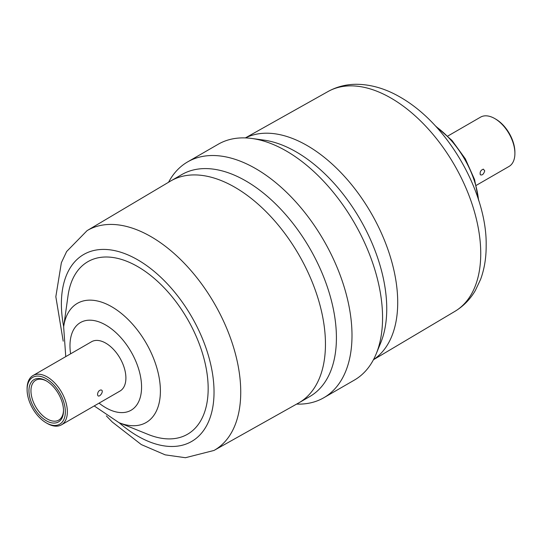 <?xml version="1.0" encoding="UTF-8"?>
<svg xmlns="http://www.w3.org/2000/svg" width="542" height="542" viewBox="0 0 542 542"><rect width="100%" height="100%" fill="white"/><g stroke="black" fill="none" stroke-linecap="round" stroke-linejoin="round"><path stroke-width="0.81" d="M97.526 394.393L97.817 395.545C99.457 398.174 104.748 390.24 100.907 389.955C98.976 390.342 97.851 391.819 97.526 394.393M484.731 170.845L483.362 169.145C480.754 170.113 479.724 171.977 480.28 174.734C482.197 175.547 483.681 174.246 484.731 170.845M476.249 185.371L509.006 166.462A28.469 16.436 -120 0 0 514.9 153.427A28.469 16.436 -120 0 0 494.771 118.562L494.771 118.562A28.469 16.436 -120 0 0 480.537 117.153L447.787 136.062M495.774 119.145L494.771 118.562L495.774 119.145A27.046 15.616 60 0 1 514.9 152.268L514.9 153.427M46.226 380.823L46.226 380.823A24.437 14.106 60 0 1 63.502 410.748A24.437 14.106 60 0 1 46.226 420.721A24.437 14.106 60 0 1 28.943 390.796A24.437 14.106 60 0 1 46.226 380.823M46.734 381.128A23.008 13.286 -120 0 0 35.725 380.267A23.008 13.286 -120 0 0 32.195 398.702A23.008 13.286 -120 0 0 47.229 418.98A23.008 13.286 -120 0 0 58.732 420.118A23.008 13.286 -120 0 0 63.495 410.152M27.1 389.732L27.1 388.573A28.469 16.436 60 0 1 32.994 375.538A28.469 16.436 60 0 1 47.229 376.947A28.469 16.436 60 0 1 65.826 402.035A28.469 16.436 60 0 1 61.463 424.847A28.469 16.436 60 0 1 47.229 423.438L46.226 422.855A27.046 15.616 -120 0 0 65.345 411.812A27.046 15.616 -120 0 0 46.226 378.695A27.046 15.616 -120 0 0 27.1 389.732A27.046 15.616 -120 0 0 46.226 422.855L47.229 423.438M296.63 404.088A136.171 78.617 -120 0 0 323.798 397.747L354.366 380.098A136.171 78.617 -120 0 0 376.229 353.777L380.782 342.652A128.102 73.963 -120 0 0 296.162 151.875A128.102 73.963 -120 0 0 263.839 140.1L251.928 138.481A136.171 78.617 -120 0 0 218.202 144.253L187.634 161.895A136.171 78.617 -120 0 0 168.555 182.261M376.229 353.777A136.171 78.617 -120 0 0 286.284 150.994A136.171 78.617 -120 0 0 251.928 138.481M323.798 397.747A136.171 78.617 -120 0 0 344.671 288.635A136.171 78.617 -120 0 0 255.716 168.643A136.171 78.617 -120 0 0 187.634 161.895M106.327 415.863L112.248 422.008L141.306 444.576L165.208 454.86L185.445 457.719L214.009 450.449L298.466 403.058A128.102 73.963 -120 0 0 298.92 402.801L309.888 396.466A128.102 73.963 -120 0 0 329.522 293.818A128.102 73.963 -120 0 0 245.838 180.933A128.102 73.963 -120 0 0 181.787 174.585L170.818 180.92A128.102 73.963 -120 0 0 170.371 181.184L87.093 230.628L66.646 251.515L61.368 262.707L55.833 296.691L63.204 341.175M94.213 405.938L118.983 422.652L148.183 434.447A99.633 57.527 -120 0 0 207.972 382.456A99.633 57.527 -120 0 0 137.715 266.603A99.633 57.527 -120 0 0 68.041 295.634L63.651 326.819L65.751 356.629M61.463 424.847L120.006 391.046A28.469 16.436 -120 0 0 124.369 368.235A28.469 16.436 -120 0 0 105.771 343.147A28.469 16.436 -120 0 0 91.537 341.738L32.994 375.538M478.505 199.903A68.787 39.715 -120 0 0 436.324 126.842M454.907 311.365A126.916 73.278 -120 0 0 473.789 209.524A126.916 73.278 -120 0 0 390.999 98.088A126.916 73.278 -120 0 0 327.991 91.551C336.69 86.754 346.121 84.328 356.304 84.281C371.08 84.396 385.768 88.705 400.355 97.228C449.535 125.317 487.082 194.341 486.167 245.309C486.255 257.599 484.412 268.927 480.632 279.293L475.354 290.485C470.219 299.279 463.41 306.237 454.907 311.365L373.445 359.739M373.492 359.644A128.102 73.963 -120 0 0 390.165 256.278A128.102 73.963 -120 0 0 307.131 145.547A128.102 73.963 -120 0 0 245.479 137.912M298.92 402.801A128.102 73.963 -120 0 0 318.56 300.146A128.102 73.963 -120 0 0 234.869 187.261A128.102 73.963 -120 0 0 170.818 180.92M214.009 450.449A126.916 73.278 -120 0 0 234.029 348.906A126.916 73.278 -120 0 0 151.001 236.658A126.916 73.278 -120 0 0 87.093 230.628M119.152 422.719A107.939 62.316 -120 0 0 137.715 436.086A107.939 62.316 -120 0 0 214.036 392.015A107.939 62.316 -120 0 0 137.715 259.821A107.939 62.316 -120 0 0 63.678 326.643M118.983 422.652A68.787 39.715 -120 0 0 160.263 386.758A68.787 39.715 -120 0 0 111.754 306.772A68.787 39.715 -120 0 0 63.651 326.819M99.071 403.133A50.63 29.227 -120 0 0 105.771 407.726A50.63 29.227 -120 0 0 141.57 387.063A50.63 29.227 -120 0 0 105.771 325.058A50.63 29.227 -120 0 0 70.609 353.824M478.796 200.825L474.568 179.551L465.314 158.813L451.981 140.432L435.673 126.137M327.991 91.551L245.37 137.912"/></g></svg>
